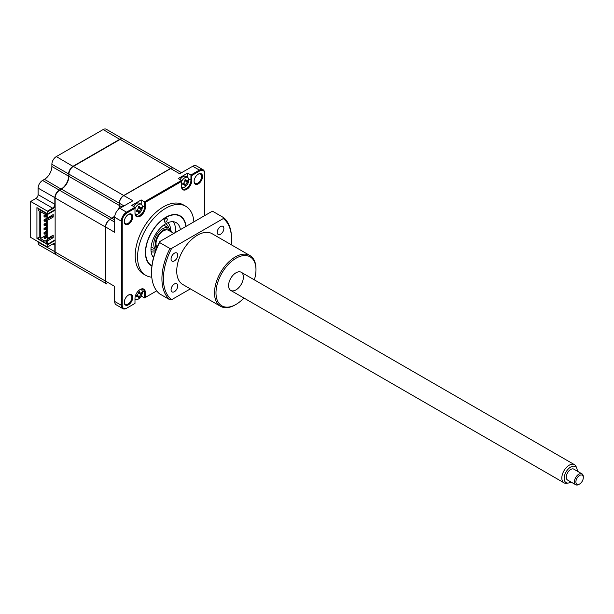 <?xml version="1.0" encoding="UTF-8"?>
<svg xmlns="http://www.w3.org/2000/svg" width="614" height="614" viewBox="0 0 614 614"><rect width="100%" height="100%" fill="white"/><g stroke="black" fill="none" stroke-linecap="round" stroke-linejoin="round"><path stroke-width="0.92" d="M52.919 208.66L47.731 211.653L47.439 211.139L52.62 208.146L52.919 208.66A3.561 2.057 120 0 0 55.137 205.843M56.296 254.802A6.286 3.63 -60 0 1 56.143 254.726A6.286 3.63 -60 0 1 54.846 251.847L54.846 245.347A3.139 1.811 120 0 0 54.193 243.911A3.139 1.811 120 0 0 52.62 244.065L47.439 247.058L30.7 237.395L30.7 201.476L35.881 198.483L52.62 208.146A3.139 1.811 120 0 0 54.846 204.301L55.137 204.301M35.881 198.483A3.139 1.811 120 0 0 38.106 194.638L54.846 204.301L54.846 197.8A6.286 3.63 -60 0 1 59.282 190.11L59.435 190.363M38.106 194.638L38.106 188.137A6.286 3.63 -60 0 1 42.55 180.447L59.282 190.11L61.208 188.997A10.476 6.048 120 0 0 68.615 176.172L68.914 176.172M42.55 180.447L44.477 179.334L61.362 189.25M44.477 179.334A10.476 6.048 120 0 0 51.883 166.509L68.615 176.172L68.914 173.946M51.883 166.509L51.883 164.283L68.615 173.946A6.286 3.63 -60 0 1 73.058 166.248L119.86 139.225A6.286 3.63 -60 0 1 123.007 138.917A6.286 3.63 -60 0 1 123.145 139.01M55.137 244.149A3.561 2.057 120 0 0 52.919 243.896L55.137 245.347M69.919 262.677L53.18 253.014A6.286 3.63 -60 0 1 53.157 252.999M56.143 254.726L39.403 245.063A6.286 3.63 -60 0 1 38.106 242.185L38.106 241.67M52.919 243.896L47.439 247.058M55.137 240.389L47.731 244.664L36.924 238.424L36.924 207.639L47.731 213.879L55.137 209.604M54.707 205.253L55.137 205.498M36.924 238.424L38.621 237.434M47.731 244.664L47.731 246.889M47.731 211.653L47.731 213.879M30.7 201.476L47.439 211.139M51.883 164.283A6.286 3.63 -60 0 1 56.327 156.585L103.129 129.562A6.286 3.63 -60 0 1 106.268 129.255L123.007 138.917M186.004 226.397A28.804 16.632 120 0 0 180.178 215.875A28.804 16.632 120 0 0 157.982 223.588A28.804 16.632 120 0 0 145.411 252.569A28.804 16.632 120 0 0 151.374 265.755A28.804 16.632 120 0 0 151.919 266.046M193.894 221.846A39.902 23.04 120 0 0 185.727 206.258L183.356 204.892A39.902 23.04 120 0 0 152.61 215.583A39.902 23.04 120 0 0 135.195 255.739A39.902 23.04 120 0 0 143.453 274.005L145.825 275.371A39.902 23.04 120 0 0 151.781 277.183M185.727 206.258A39.902 23.04 120 0 0 154.981 216.949A39.902 23.04 120 0 0 137.559 257.105A39.902 23.04 120 0 0 145.825 275.371M132.716 216.857A5.971 3.446 120 0 0 128.495 214.416A5.971 3.446 120 0 0 124.274 221.731A5.971 3.446 120 0 0 128.495 224.164A5.971 3.446 120 0 0 132.716 216.857M124.281 221.462A5.342 3.085 120 0 0 125.379 223.657A5.342 3.085 120 0 0 129.5 222.23A5.342 3.085 120 0 0 131.833 216.857A5.342 3.085 120 0 0 130.721 214.409A5.342 3.085 120 0 0 128.272 214.555M194.101 181.153A5.342 3.085 120 0 0 195.198 183.348A5.342 3.085 120 0 0 199.32 181.921A5.342 3.085 120 0 0 201.645 176.548A5.342 3.085 120 0 0 200.54 174.1A5.342 3.085 120 0 0 198.092 174.246M202.536 176.548A5.971 3.446 120 0 0 198.314 174.107A5.971 3.446 120 0 0 194.093 181.422A5.971 3.446 120 0 0 198.314 183.855A5.971 3.446 120 0 0 202.536 176.548M124.281 302.08A5.342 3.085 120 0 0 125.379 304.283A5.342 3.085 120 0 0 129.5 302.848A5.342 3.085 120 0 0 131.833 297.475A5.342 3.085 120 0 0 130.721 295.027A5.342 3.085 120 0 0 128.272 295.18M132.716 297.475A5.971 3.446 120 0 0 128.495 295.035A5.971 3.446 120 0 0 124.274 302.349A5.971 3.446 120 0 0 128.495 304.79A5.971 3.446 120 0 0 132.716 297.475M136.492 295.71L137.321 296.462A14.306 10.215 -163.8 0 1 136.331 296.785L136.607 296.086A3.454 1.996 120 0 0 136.776 295.971M138.887 292.318A3.454 1.996 120 0 0 138.902 292.111L139.37 291.52A14.306 10.215 43.8 0 1 139.585 292.54L140.698 293.177A14.306 5.664 -12.3 0 0 141.35 292.663L141.35 293.883A14.306 10.215 -163.8 0 1 140.698 294.513L139.585 296.439A14.306 10.215 43.8 0 1 139.37 297.322L138.311 297.928A14.306 5.664 -107.7 0 0 138.434 297.107L137.152 295.211M134.988 299.64L135.51 299.333M114.772 216.12A10.476 6.048 -60 0 1 112.009 218.323L110.09 219.436A6.286 3.63 120 0 0 105.646 227.134L105.646 281.174L114.68 286.393L114.68 301.443A7.33 4.229 120 0 0 116.2 304.797L122.861 308.65A7.33 4.229 -60 0 1 121.342 305.288L121.342 221.147A7.33 4.229 -60 0 1 126.53 212.168L134.988 207.286L131.726 205.406L141.205 199.934L144.467 201.814L181.46 180.455L178.206 178.574L187.684 173.102L190.939 174.982L199.397 170.093A7.33 4.229 -60 0 1 203.065 169.733A7.33 4.229 -60 0 1 204.585 173.087L204.585 173.601L204.585 173.087M105.646 281.174A6.286 3.63 120 0 0 106.943 284.052L70.211 262.846A6.286 3.63 -60 0 1 70.188 262.83M181.537 172.711L173.808 168.244A6.286 3.63 120 0 0 170.661 168.558L123.859 195.582L132.893 200.793L119.86 208.323A7.33 4.229 120 0 0 114.68 217.302L114.68 232.345L105.646 226.965A6.071 3.507 120 0 1 109.937 219.52L109.937 219.52M123.859 195.582L123.859 195.582A6.286 3.63 120 0 0 119.415 203.272L119.415 205.498A10.476 6.048 -60 0 1 118.886 208.99M112.009 218.323L114.68 219.866M119.415 205.329A10.684 6.171 -60 0 1 118.832 209.036M114.78 216.051A10.684 6.171 -60 0 1 111.871 218.407M203.065 169.733L196.396 165.887A7.33 4.229 120 0 0 192.735 166.248L179.702 173.777L170.661 168.558M182.964 183.624L183.801 184.377A14.306 10.215 -163.8 0 1 182.803 184.699L183.087 184A3.454 1.996 120 0 0 183.256 183.885M185.367 180.224A3.454 1.996 120 0 0 185.382 180.025L185.85 179.426A14.306 10.215 43.8 0 1 186.065 180.447L187.178 181.092A14.306 5.664 -12.3 0 0 187.83 180.577L187.83 181.798A14.306 10.215 -163.8 0 1 187.178 182.427L186.065 184.346A14.306 10.215 43.8 0 1 185.85 185.228L184.791 185.842A14.306 5.664 -107.7 0 0 184.906 185.014L183.624 183.118M187.684 177.469L187.684 173.102M181.46 185.881A6.7 3.868 120 0 0 182.849 188.951A6.7 3.868 120 0 0 188.014 187.155A6.7 3.868 120 0 0 190.939 180.409L190.939 174.982L191.829 175.489L199.842 170.869A6.7 3.868 -60 0 1 204.585 173.601L204.585 215.675M141.205 204.301L141.205 199.934M134.988 212.713A6.7 3.868 120 0 0 136.369 215.783A6.7 3.868 120 0 0 141.535 213.987A6.7 3.868 120 0 0 144.467 207.24L144.467 201.814L145.349 202.328L181.46 181.475L181.46 186.395A7.33 4.229 120 0 0 186.648 189.388A7.33 4.229 120 0 0 191.829 180.409L191.829 175.489M141.205 296.048L144.467 297.928L156.708 290.859L144.467 297.928L144.467 292.502A6.7 3.868 120 0 0 143.077 289.432A6.7 3.868 120 0 0 139.938 289.639M145.349 297.414L145.349 292.502A7.33 4.229 120 0 0 140.169 289.509A7.33 4.229 120 0 0 134.988 298.481L134.988 303.4L126.975 308.028A6.7 3.868 -60 0 1 122.232 305.288L122.232 221.147A6.7 3.868 -60 0 1 126.975 212.935L134.988 208.315L134.988 213.227A7.33 4.229 120 0 0 140.169 216.22A7.33 4.229 120 0 0 145.349 207.24L145.349 202.328M134.988 303.4L126.53 308.282A7.33 4.229 -60 0 1 122.861 308.65M134.988 207.286L134.988 208.315M181.46 180.455L181.46 181.475M167.261 219.436A2.095 1.213 120 0 0 166.824 218.477A2.095 1.213 120 0 0 165.212 219.037A2.095 1.213 120 0 0 164.299 221.147A2.095 1.213 120 0 0 164.729 222.107A2.095 1.213 120 0 0 166.34 221.547A2.095 1.213 120 0 0 167.261 219.436M185.781 226.528A28.49 16.448 120 0 0 164.59 218.285A28.49 16.448 120 0 0 145.633 252.446A28.49 16.448 120 0 0 151.957 265.716M153.554 257.527A20.945 12.096 -60 0 1 150.967 249.368A20.945 12.096 -60 0 1 160.108 228.285A20.945 12.096 -60 0 1 176.249 222.675A20.945 12.096 -60 0 1 180.393 229.636M173.332 221.746A20.945 12.096 -60 0 1 175.404 229.268A20.945 12.096 -60 0 1 175.136 232.675M153.707 256.936A20.945 12.096 -60 0 1 153.04 256.898M156.094 249.721A12.564 7.253 -60 0 1 154.536 239.56A12.564 7.253 -60 0 1 162.664 228.761A12.564 7.253 -60 0 1 168.95 228.132A12.564 7.253 -60 0 1 171.375 231.954M171.045 231.762A11.52 6.654 120 0 0 163.408 230.043A11.52 6.654 120 0 0 156.248 239.084A11.52 6.654 120 0 0 156.57 248.509M167.791 222.713A16.755 9.678 -60 0 1 170.515 229.674M155.334 251.763A16.755 9.678 -60 0 1 151.105 251.61M174.837 232.852A25.136 14.513 120 0 0 175.389 230.02M181.552 186.886A5.656 3.262 120 0 0 182.013 187.255A5.656 3.262 120 0 0 184.837 186.978A5.656 3.262 120 0 0 188.836 180.048A5.656 3.262 120 0 0 187.669 177.461A5.656 3.262 120 0 0 184.837 177.745A5.656 3.262 120 0 0 181.46 181.836M182.949 183.594L182.803 183.479A14.306 5.664 -12.3 0 0 183.801 183.041L184.906 181.115A14.306 5.664 -107.7 0 0 184.791 180.04L184.968 180.102M184.891 180.93L187.178 181.092M187.669 177.461L185.773 176.364A5.656 3.262 120 0 0 182.941 176.648A5.656 3.262 120 0 0 180.094 179.664M184.906 185.014L183.801 184.377M184.998 180.109L186.065 180.447M184.146 183.739L186.065 184.346M186.395 181.199L187.83 181.798M135.072 213.718A5.656 3.262 120 0 0 135.533 214.086A5.656 3.262 120 0 0 138.365 213.81A5.656 3.262 120 0 0 142.364 206.887A5.656 3.262 120 0 0 141.189 204.293A5.656 3.262 120 0 0 138.365 204.577A5.656 3.262 120 0 0 134.988 208.668M138.434 211.853L137.321 211.208A14.306 10.215 -163.8 0 1 136.331 211.531L136.331 210.31A14.306 5.664 -12.3 0 0 137.321 209.873L138.434 207.946A14.306 5.664 -107.7 0 0 138.311 206.872L139.37 206.266A14.306 10.215 43.8 0 1 139.585 207.286L140.698 207.923A14.306 5.664 -12.3 0 0 141.35 207.409L141.35 208.63A14.306 10.215 -163.8 0 1 140.698 209.259L139.585 211.185A14.306 10.215 43.8 0 1 139.37 212.06L138.311 212.674A14.306 5.664 -107.7 0 0 138.434 211.853L137.152 209.95M138.411 207.762L140.698 207.923M141.189 204.293L139.294 203.203A5.656 3.262 120 0 0 136.469 203.48A5.656 3.262 120 0 0 133.622 206.496M138.142 211.124L139.37 212.06M139.923 208.039L141.35 208.63M137.674 210.571L139.585 211.185M46.511 222.682L44.039 224.11L44.039 225.208L44.983 225.752L44.983 224.655L46.511 223.78M44.039 224.11L44.983 224.655M44.983 225.752L46.511 224.87M46.511 231.232L44.039 232.66L44.039 233.757L44.983 234.302L46.511 233.42M44.983 234.302L44.983 233.213L46.511 232.33M44.039 232.66L44.983 233.213M46.511 235.507L44.039 236.935L44.039 238.032L44.983 238.577L44.983 237.488L46.511 236.605M44.039 236.935L44.983 237.488M44.983 238.577L46.572 237.664M46.511 226.957L44.039 228.385L44.039 229.482L44.983 230.027L44.983 228.93L46.511 228.055M44.039 228.385L44.983 228.93M44.983 230.027L46.511 229.145M47.708 217.717L44.039 219.835L44.039 220.933L44.983 221.477L44.983 220.38L51.99 216.335L51.99 215.268M44.983 221.477L46.511 220.595M44.039 219.835L44.983 220.38M50.724 215.998L51.653 216.535M46.511 214.132L44.039 215.56L44.039 216.658L44.983 217.202L44.983 216.105L46.511 215.222M44.039 215.56L44.983 216.105M44.983 217.202L46.511 216.32M136.607 296.086L136.331 295.564A14.306 5.664 -12.3 0 0 137.321 295.127L138.434 293.208A14.306 5.664 -107.7 0 0 138.311 292.134L138.488 292.195M138.411 293.016L140.698 293.177M134.988 298.872A5.656 3.262 120 0 0 135.533 299.348A5.656 3.262 120 0 0 138.365 299.064A5.656 3.262 120 0 0 142.364 292.141A5.656 3.262 120 0 0 141.189 289.547A5.656 3.262 120 0 0 140.637 289.34M139.885 293.776A5.656 3.262 120 0 0 140.053 293.315M138.142 296.378L139.37 297.322M138.434 297.107L137.321 296.462M139.209 293.162L140.698 294.513M138.518 292.195L139.585 292.54M39.219 237.012L38.621 237.349L38.621 238.892L45.029 242.591L45.029 241.133L46.511 240.281M38.621 237.349L39.219 237.695L39.219 211.016L38.621 210.671L39.066 208.875M40.992 209.988L40.547 210.241M39.956 209.904L40.401 209.643M46.733 213.304L45.029 214.286L40.44 211.63L40.44 238.485L46.511 234.978M41.698 210.909L42.143 210.648M52.988 210.84L53.433 211.101M106.874 284.006A6.286 3.63 -60 0 1 106.798 283.967L56.442 254.894A6.286 3.63 -60 0 1 55.137 252.016L55.137 239.874L47.731 244.149L47.731 240.818L53.211 237.649L53.211 235.17L47.731 238.332L47.731 220.203L53.211 217.041L53.211 214.562L47.731 217.724L46.511 217.018L46.511 213.687L47.731 214.393L55.137 210.118L55.137 197.977A6.286 3.63 -60 0 1 59.581 190.279L61.507 189.166A10.476 6.048 120 0 0 68.914 176.341L68.914 174.115A6.286 3.63 -60 0 1 73.358 166.417L120.16 139.401A6.286 3.63 -60 0 1 123.299 139.086L173.655 168.159A6.286 3.63 -60 0 1 173.731 168.205M47.731 217.724L47.731 214.393M118.655 209.182A10.476 6.048 120 0 0 119.269 205.414L119.269 203.188A6.286 3.63 -60 0 1 123.713 195.49L170.515 168.474A6.286 3.63 -60 0 1 173.655 168.159M106.798 283.967A6.286 3.63 -60 0 1 105.493 281.089L105.493 227.05A6.286 3.63 -60 0 1 109.937 219.351L111.863 218.239A10.476 6.048 120 0 0 114.818 215.821M55.137 239.874L55.137 210.118M47.731 240.818L46.511 240.112L51.99 236.943L51.99 235.876M47.731 244.149L46.511 243.443L46.511 240.112M53.211 237.649L51.99 236.943M47.731 238.332L46.511 237.633L46.511 219.505L47.731 220.203M53.211 217.041L51.99 216.335M46.511 213.687L46.956 213.426M51.1 212.444L51.1 211.93M51.845 237.035L50.916 236.497M40.44 238.485L45.029 241.133M38.621 209.136L45.029 212.828L45.029 214.286M174.399 260.896A4.712 2.725 -60 0 1 172.043 261.127A4.712 2.725 -60 0 1 171.321 257.35A4.712 2.725 -60 0 1 174.399 253.198A4.712 2.725 -60 0 1 176.755 252.96A4.712 2.725 -60 0 1 177.477 256.736A4.712 2.725 -60 0 1 174.399 260.896M243.881 297.997A28.275 16.325 -60 0 1 235.983 304.437L235.239 304.866A29.326 16.931 -60 0 1 220.579 306.317A29.326 16.931 -60 0 1 216.082 282.816A29.326 16.931 -60 0 1 235.239 256.974A29.326 16.931 -60 0 1 249.906 255.524A29.326 16.931 -60 0 1 255.977 268.947L255.977 269.807A28.275 16.325 -60 0 1 254.349 279.861M249.906 255.524L212.137 233.719A29.326 16.931 120 0 0 197.47 235.17A29.326 16.931 120 0 0 178.313 261.011A29.326 16.931 120 0 0 182.811 284.512L220.579 306.317M235.239 304.866L235.983 304.437A28.275 16.325 -60 0 1 215.99 292.893A28.275 16.325 -60 0 1 235.983 258.256A28.275 16.325 -60 0 1 255.977 269.807M220.549 234.249A4.712 2.725 -60 0 1 218.193 234.479A4.712 2.725 -60 0 1 217.471 230.703A4.712 2.725 -60 0 1 220.549 226.551A4.712 2.725 -60 0 1 222.905 226.32A4.712 2.725 -60 0 1 223.626 230.096A4.712 2.725 -60 0 1 220.549 234.249M174.399 291.681A4.712 2.725 -60 0 1 172.043 291.911A4.712 2.725 -60 0 1 171.321 288.135A4.712 2.725 -60 0 1 174.399 283.983A4.712 2.725 -60 0 1 176.755 283.745A4.712 2.725 -60 0 1 177.477 287.521A4.712 2.725 -60 0 1 174.399 291.681M171.651 248.371L169.94 248.501L159.571 242.515L159.801 241.532L211.446 211.707L213.158 211.577L223.527 217.563L223.296 218.553L171.651 248.371A48.176 27.814 120 0 0 171.651 299.678L190.363 288.872M159.571 242.515A49.22 28.421 120 0 0 151.558 272.793L151.558 271.941A48.176 27.814 -60 0 1 159.801 241.532M151.558 272.793A49.22 28.421 120 0 0 159.571 293.822L169.94 299.809L171.651 299.678M169.94 248.501A49.22 28.421 120 0 0 169.94 299.809M231.248 244.756A48.176 27.814 120 0 0 231.539 239.445L231.539 238.593A49.22 28.421 120 0 0 223.527 217.563M231.539 239.445A48.176 27.814 120 0 0 223.296 218.553M235.953 289.915A10.476 6.048 -60 0 1 228.577 285.61A10.476 6.048 -60 0 1 235.983 272.793A10.476 6.048 -60 0 1 243.39 277.075A10.476 6.048 -60 0 1 235.983 289.9M577.252 471.122A9.264 5.349 120 0 0 577.26 470.792A9.264 5.349 120 0 0 576.83 468.367A9.264 5.349 120 0 0 569.508 467.86A9.264 5.349 120 0 0 564.159 478.413A9.264 5.349 120 0 0 568.372 483.018A9.264 5.349 120 0 0 570.974 482.005M568.372 483.018L566.584 483.256A10.476 6.048 -60 0 1 563.99 482.819A10.476 6.048 -60 0 1 561.825 478.053A10.476 6.048 -60 0 1 566.384 467.492A10.476 6.048 -60 0 1 574.466 464.675A10.476 6.048 -60 0 1 576.147 466.701L576.83 468.367M157.007 247.45A10.476 6.048 -60 0 1 156.002 243.75A10.476 6.048 -60 0 1 160.561 233.197A10.476 6.048 -60 0 1 168.643 230.38L173.877 233.397M579.601 484.009A5.234 3.024 120 0 0 583.3 477.592A5.234 3.024 120 0 0 579.585 475.466A5.234 3.024 120 0 0 575.894 481.883A5.234 3.024 120 0 0 579.601 484.009L578.856 484.438A6.286 3.63 -60 0 1 575.717 484.745A6.286 3.63 -60 0 1 574.412 481.89A6.286 3.63 -60 0 1 577.152 475.551A6.286 3.63 -60 0 1 581.995 473.862A6.286 3.63 -60 0 1 583.3 476.725A6.286 3.63 -60 0 1 583.3 476.74A6.286 3.63 -60 0 1 583.3 476.756M581.995 473.862L573.852 469.157A6.286 3.63 120 0 0 569.001 470.854A6.286 3.63 120 0 0 566.269 477.185A6.286 3.63 120 0 0 567.566 480.041L575.717 484.745M583.3 477.592A5.234 3.024 120 0 0 583.3 477.577L583.3 476.74M38.106 188.137L55.137 197.8M56.327 156.585L73.212 166.509M103.129 129.562L120.014 139.485M38.106 242.185L55.137 251.847M110.09 219.436L114.68 222.091M122.086 207.041L119.415 205.498M124.013 205.928L119.415 203.272M192.735 166.248L199.397 170.093L199.842 170.869M188.751 179.142L191.829 180.409M142.271 205.982L145.349 207.24M119.86 208.323L126.53 212.168L126.975 212.935M145.349 292.502L142.271 291.236M114.68 301.443L121.342 305.288L122.232 305.288M114.68 217.302L121.342 221.147L122.232 221.147M165.611 223.811A14.659 8.466 -60 0 1 168.727 228.009M156.056 249.806A14.659 8.466 -60 0 1 150.967 249.169M185.689 181.076L187.178 182.427M136.492 210.456L137.321 211.208M138.518 206.941L139.585 207.286M139.209 207.908L140.698 209.259M137.674 295.825L139.585 296.439M120.16 139.401L170.515 168.474M73.358 166.417L123.713 195.49M68.914 174.115L119.269 203.188M68.914 176.341L119.269 205.414M61.507 189.166L111.863 218.239M59.581 190.279L109.937 219.351M55.137 197.977L105.493 227.05M55.137 252.016L105.493 281.089M53.648 243.597L54.193 243.911M163.685 225.092L168.95 228.132M151.113 246.859L156.086 249.729M181.575 187.001L182.013 187.255M135.095 213.841L135.533 214.086M140.752 289.301L141.189 289.547M134.988 299.026L135.533 299.348M563.99 482.819L230.741 290.414M574.466 464.675L241.218 272.278"/></g></svg>

